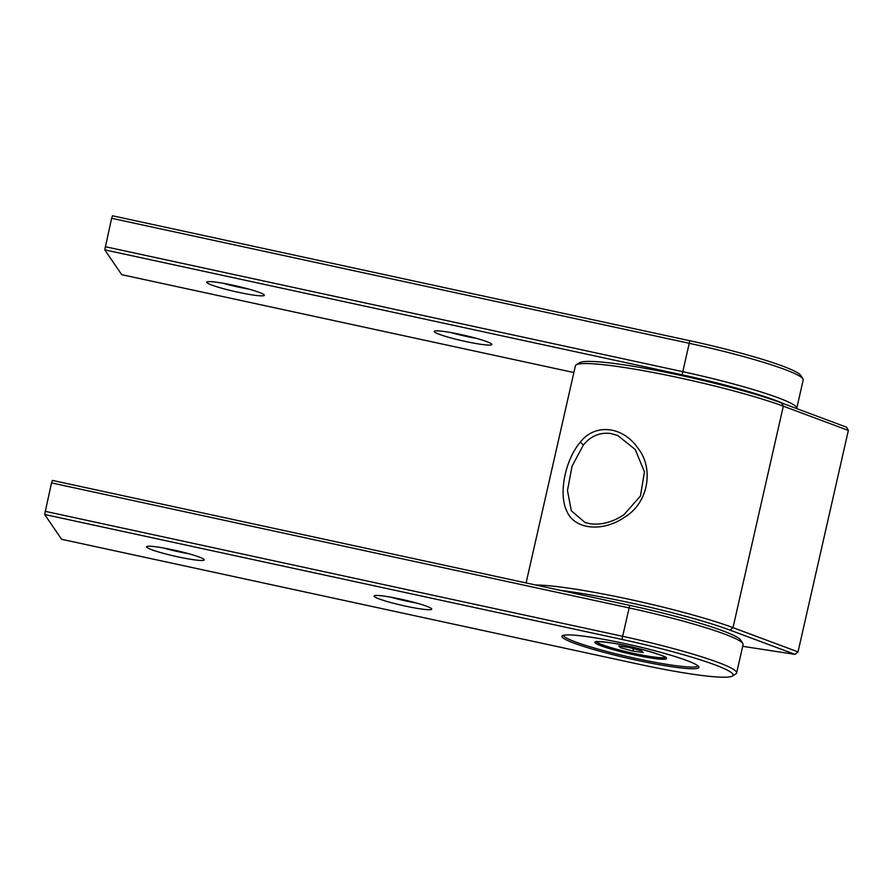 <?xml version="1.0" encoding="UTF-8"?>
<svg xmlns="http://www.w3.org/2000/svg" width="893" height="893" viewBox="0 0 893 893"><rect width="100%" height="100%" fill="white"/><g stroke="black" fill="none" stroke-linecap="round" stroke-linejoin="round"><path stroke-width="1.34" d="M590.117 523.767L585.082 522.539L571.33 510.807L567.468 490.57L572.045 466.191L583.352 445.049C590.753 436.052 599.85 432.201 610.622 433.496L617.666 435.46L635.258 449.514L644.445 471.861L640.437 496.028L624.017 514.658C612.631 522.193 601.335 525.218 590.117 523.767M580.383 442.057C594.805 423.371 622.399 425.972 637.624 447.75C654.279 468.111 648.575 502.647 625.022 516.924C602.652 532.697 574.009 529.571 566.687 510.852C558.27 493.494 565.369 459.538 580.383 442.057L583.352 445.049M535.655 585.004A117.028 11.419 12.8 0 1 629.409 599.348A117.028 11.419 12.8 0 1 733.008 627.645L783.317 406.181A117.028 11.419 -167.2 0 0 662.059 374.223A117.028 11.419 -167.2 0 0 576.197 364.857A117.028 11.419 -167.2 0 0 575.393 365.829L526.077 582.928M560.357 590.351A114.103 11.129 12.8 0 1 730.016 630.123L795.049 654.379L798.029 651.901L733.008 627.645L730.016 630.123M781.621 402.989L783.317 406.181L848.35 430.437L846.653 427.234L781.621 402.989A114.103 11.129 -167.2 0 0 663.387 371.812A114.103 11.129 -167.2 0 0 579.669 362.692L576.197 364.857M848.35 430.437L798.029 651.901M742.686 646.32L795.049 654.379M450.943 332.564A24.87 2.422 -167.2 0 0 476.282 338.324M446.612 331.85A29.547 2.88 -167.2 0 0 434.422 331.18A29.547 2.88 -167.2 0 0 448.152 337.152A29.547 2.88 -167.2 0 0 479.452 344.095A29.547 2.88 -167.2 0 0 491.775 344.207A29.547 2.88 -167.2 0 0 475.422 338.09A29.547 2.88 -167.2 0 0 446.612 331.85M223.429 283.327A24.87 2.422 -167.2 0 0 248.767 289.086M219.109 282.612A29.547 2.88 -167.2 0 0 206.919 281.942A29.547 2.88 -167.2 0 0 220.649 287.914A29.547 2.88 -167.2 0 0 251.949 294.857A29.547 2.88 -167.2 0 0 264.261 294.969A29.547 2.88 -167.2 0 0 247.919 288.852A29.547 2.88 -167.2 0 0 219.109 282.612M782.715 366.13A105.318 10.281 12.8 0 1 800.72 375.384L802.919 378.833A108.243 10.56 -167.2 0 0 784.411 369.334A108.243 10.56 -167.2 0 0 688.938 343.236L111.625 218.283L112.507 215.782L689.82 340.735A105.318 10.281 12.8 0 1 782.715 366.13M796.656 408.592A108.243 10.56 -167.2 0 0 796.746 408.358L803.198 379.96A108.243 10.56 -167.2 0 0 802.919 378.833M573.875 372.537L121.716 274.676L104.771 249.861L682.073 374.803A105.318 10.281 12.8 0 1 784.188 403.937M104.771 249.861L111.625 218.283M796.746 408.358A108.243 10.56 -167.2 0 0 682.486 371.622L105.184 246.68M698.002 665.888A69.04 6.742 12.8 0 1 669.114 664.716A69.04 6.742 12.8 0 1 599.728 649.568A69.04 6.742 12.8 0 1 563.405 635.314M742.797 643.462L740.598 640.002A105.318 10.281 -167.2 0 0 722.593 630.748A105.318 10.281 -167.2 0 0 629.699 605.354L52.386 480.412L51.515 482.901L628.817 607.854A108.243 10.56 12.8 0 1 724.29 633.952A108.243 10.56 12.8 0 1 742.797 643.462A108.243 10.56 12.8 0 1 743.076 644.579L736.625 672.976A108.243 10.56 12.8 0 1 735.888 673.869L732.416 676.034A105.318 10.281 -167.2 0 0 621.952 639.421L44.65 514.48L51.515 482.901M416.16 602.942A24.87 2.422 12.8 0 1 390.821 597.183M188.657 553.705A24.87 2.422 12.8 0 1 163.307 547.945M419.33 608.713A29.547 2.88 12.8 0 1 388.031 601.782A29.547 2.88 12.8 0 1 374.301 595.798A29.547 2.88 12.8 0 1 386.502 596.468A29.547 2.88 12.8 0 1 415.301 602.708A29.547 2.88 12.8 0 1 431.654 608.836A29.547 2.88 12.8 0 1 419.33 608.713M199.094 556.998A29.547 2.88 12.8 0 1 204.14 559.587A29.547 2.88 12.8 0 1 185.052 558.304A29.547 2.88 12.8 0 1 151.721 549.708A29.547 2.88 12.8 0 1 146.798 546.561A29.547 2.88 12.8 0 1 168.476 548.927A29.547 2.88 12.8 0 1 199.094 556.998M669.437 666.379A70.212 6.854 12.8 0 1 597.986 650.729A70.212 6.854 12.8 0 1 561.954 636.274A70.212 6.854 12.8 0 1 591.412 637.278A70.212 6.854 12.8 0 1 662.863 652.939A70.212 6.854 12.8 0 1 698.895 667.384A70.212 6.854 12.8 0 1 669.437 666.379M732.416 676.034A105.318 10.281 -167.2 0 1 638.897 664.236L61.595 539.294L44.65 514.48M45.063 511.298L622.365 636.24A108.243 10.56 12.8 0 1 736.625 672.976M665.196 657.17A35.106 3.427 12.8 0 1 650.517 656.545A35.106 3.427 12.8 0 1 615.344 648.876A35.106 3.427 12.8 0 1 596.77 641.62M620.668 647.782L618.76 646.019L629.096 647.503L641.341 650.763L643.261 652.526L632.914 651.042L620.668 647.782L620.992 646.342M633.461 648.664L632.914 651.042M689.82 340.735L682.073 374.803M610.265 642.77C600.799 641.129 586.444 640.27 601.201 645.862C616.762 651.577 643.418 657.025 651.231 658.052C660.697 659.681 675.052 660.541 660.295 654.96C644.735 649.233 618.09 643.797 610.265 642.77M665.609 657.449A35.698 3.483 12.8 0 1 650.841 656.668A35.698 3.483 12.8 0 1 615.891 649.088A35.698 3.483 12.8 0 1 596.267 641.699M621.952 639.421L629.699 605.354M596.2 641.364L595.921 641.799C597.618 642.301 590.396 640.326 610.343 642.793C632.501 645.628 669.337 657.125 665.877 657.695L665.81 657.181"/></g></svg>
